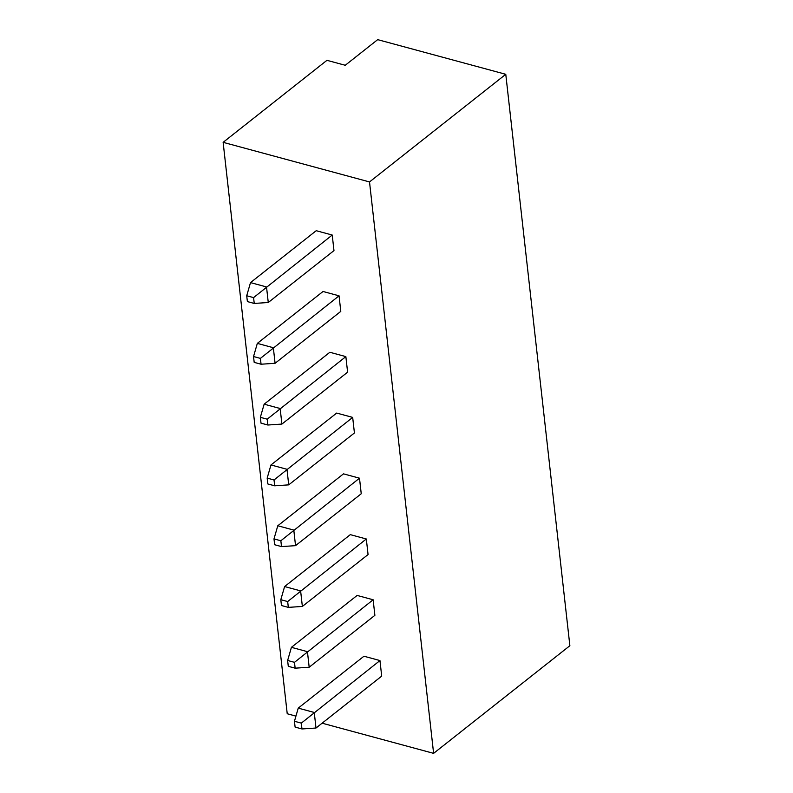 <?xml version="1.0" encoding="UTF-8"?>
<svg xmlns="http://www.w3.org/2000/svg" width="793" height="793" viewBox="0 0 793 793"><rect width="100%" height="100%" fill="white"/><g stroke="black" fill="none" stroke-linecap="round" stroke-linejoin="round"><path stroke-width="1.19" d="M295.938 716.109L287.225 713.75L223.13 142.334L326.944 60.327L345.242 65.274L377.686 39.65L505.775 74.304L369.518 181.934L433.612 753.35L322.117 723.186M223.13 142.334L369.518 181.934M246.712 295.749L250.509 282.605L316.219 230.704L332.227 235.035L333.972 250.598L268.262 302.5L254.236 303.441L253.582 297.603L246.712 295.749L247.376 301.578L254.236 303.441M253.532 356.533L257.329 343.389L323.029 291.487L339.047 295.819L340.792 311.381L275.082 363.283L261.056 364.225L260.401 358.386L253.532 356.533L254.186 362.371L261.056 364.225M260.352 417.326L264.148 404.182L329.848 352.28L345.857 356.612L347.612 372.175L281.902 424.077L267.875 425.018L267.211 419.18L260.352 417.326L261.006 423.155L267.875 425.018M267.172 478.11L270.968 464.966L336.668 413.074L352.677 417.396L354.421 432.958L288.721 484.86L274.685 485.802L274.031 479.963L267.172 478.11L267.826 483.948L274.685 485.802M273.991 538.903L277.788 525.759L343.488 473.857L359.497 478.189L361.241 493.752L295.541 545.653L281.505 546.595L280.851 540.757L273.991 538.903L274.646 544.732L281.505 546.595M280.811 599.686L284.608 586.552L350.308 534.651L366.316 538.982L368.061 554.545L302.361 606.437L288.325 607.379L287.671 601.55L280.811 599.686L281.465 605.525L288.325 607.379M287.631 660.48L291.418 647.336L357.128 595.434L373.136 599.766L374.881 615.328L309.181 667.23L295.145 668.172L294.49 662.333L287.631 660.48L288.285 666.318L295.145 668.172M294.451 721.263L298.237 708.129L363.947 656.227L379.956 660.559L381.701 676.122L316.001 728.024L301.964 728.955L301.31 723.127L294.451 721.263L295.105 727.102L301.964 728.955M505.775 74.304L569.87 645.72L433.612 753.35M250.509 282.605L266.517 286.937L268.262 302.5M332.227 235.035L253.582 297.603M257.329 343.389L273.337 347.721L275.082 363.283M339.047 295.819L260.401 358.386M264.148 404.182L280.157 408.514L281.902 424.077M345.857 356.612L267.211 419.18M270.968 464.966L286.977 469.297L288.721 484.86M352.677 417.396L274.031 479.963M277.788 525.759L293.797 530.091L295.541 545.653M359.497 478.189L280.851 540.757M284.608 586.552L300.616 590.884L302.361 606.437M366.316 538.982L287.671 601.55M291.418 647.336L307.436 651.668L309.181 667.23M373.136 599.766L294.49 662.333M298.237 708.129L314.256 712.461L316.001 728.024M379.956 660.559L301.31 723.127"/></g></svg>
